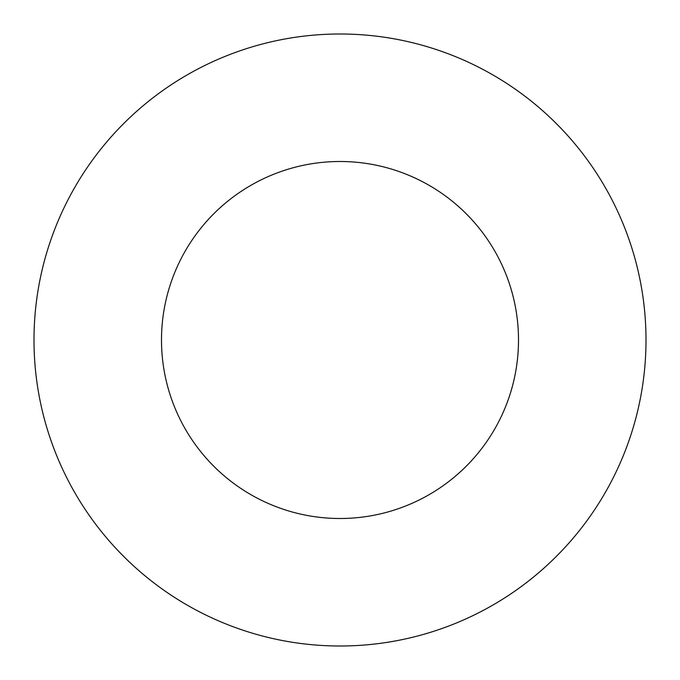 <?xml version="1.0" encoding="UTF-8"?>
<svg xmlns="http://www.w3.org/2000/svg" width="680" height="680" viewBox="0 0 680 680"><rect width="100%" height="100%" fill="white"/><g stroke="black" fill="none" stroke-linecap="round" stroke-linejoin="round"><path stroke-width="1.02" d="M518.5 340A178.5 178.5 0 0 1 250.75 494.589A178.5 178.5 0 0 1 250.75 185.41A178.5 178.5 0 0 1 518.5 340M646 340A306 306 0 0 1 187 605.005A306 306 0 0 1 187 74.996A306 306 0 0 1 646 340"/></g></svg>
